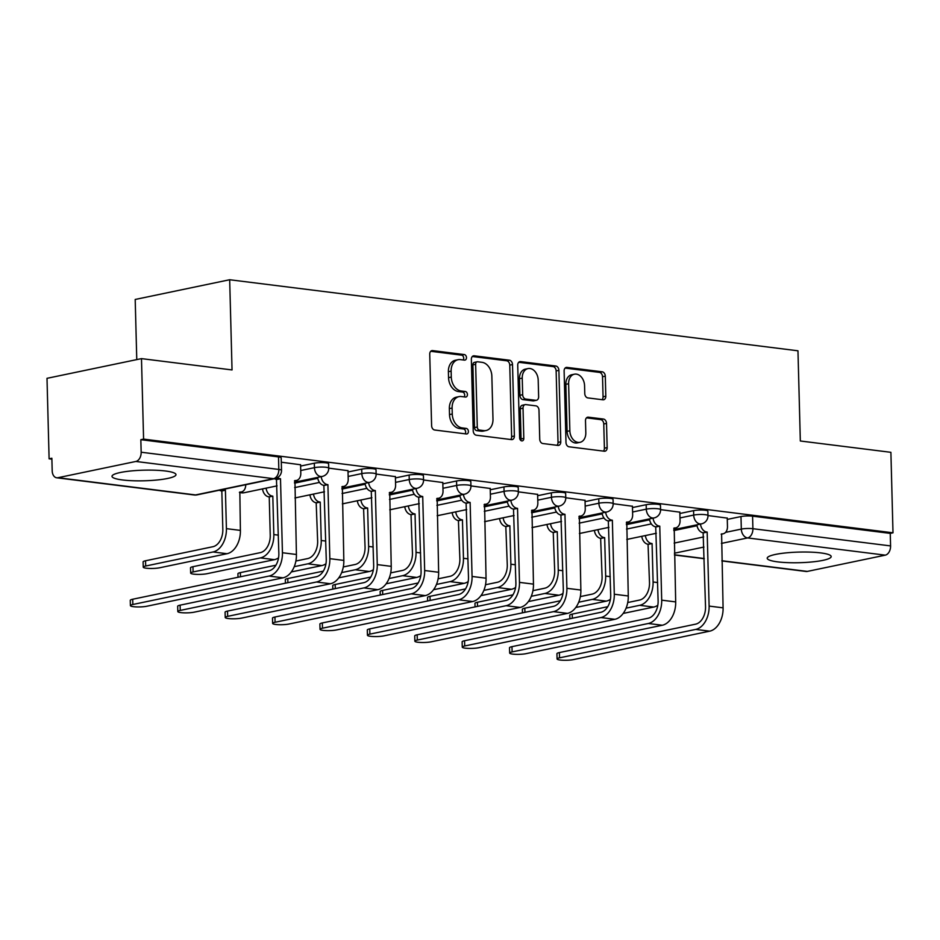 <?xml version="1.0" encoding="UTF-8"?>
<svg xmlns="http://www.w3.org/2000/svg" width="940" height="940" viewBox="0 0 940 940"><rect width="100%" height="100%" fill="white"/><g stroke="black" fill="none" stroke-linecap="round" stroke-linejoin="round"><path stroke-width="1.41" d="M466.475 357.611A2.82 2.056 78.2 0 0 464.313 354.568L432.612 350.608A4.03 2.926 78.2 0 0 431.895 350.632A4.03 2.926 78.2 0 0 429.733 354.204L431.613 425.667A4.03 2.926 78.2 0 0 434.691 430.015L466.393 433.974A2.82 2.056 78.2 0 0 466.898 433.951A2.82 2.056 78.2 0 0 468.402 431.448A2.82 2.056 78.2 0 0 466.24 428.417L462.139 427.9A12.89 9.377 78.2 0 1 452.269 414L452.105 408.042A12.89 9.377 78.2 0 1 459.026 396.621A12.89 9.377 78.2 0 1 461.317 396.539L465.418 397.044A2.82 2.056 78.2 0 0 465.923 397.032A2.82 2.056 78.2 0 0 467.439 394.53A2.82 2.056 78.2 0 0 465.277 391.487L461.176 390.981A12.89 9.377 78.2 0 1 451.294 377.081L451.141 371.124A12.89 9.377 78.2 0 1 458.05 359.703A12.89 9.377 78.2 0 1 460.353 359.609L464.454 360.126A2.82 2.056 78.2 0 0 464.959 360.102A2.82 2.056 78.2 0 0 466.475 357.611M463.232 359.973A2.82 2.056 78.2 0 0 463.714 358.187A2.82 2.056 78.2 0 0 461.552 355.144L430.731 351.29M465.159 433.822A2.82 2.056 78.2 0 0 465.653 432.024A2.82 2.056 78.2 0 0 463.49 428.993L459.39 428.476L462.139 427.9M464.196 396.892A2.82 2.056 78.2 0 0 464.689 395.106A2.82 2.056 78.2 0 0 462.527 392.062L458.426 391.557L461.176 390.981M165.475 470.999A32.007 5.311 178.5 0 0 130.965 470.964A32.007 5.311 178.5 0 0 112.001 476.322A32.007 5.311 178.5 0 0 122.506 479.964A32.007 5.311 178.5 0 0 157.015 479.999A32.007 5.311 178.5 0 0 175.98 474.641A32.007 5.311 178.5 0 0 165.475 470.999M820.679 552.908A32.007 5.311 178.5 0 0 786.169 552.873A32.007 5.311 178.5 0 0 767.205 558.231A32.007 5.311 178.5 0 0 777.709 561.873A32.007 5.311 178.5 0 0 812.219 561.92A32.007 5.311 178.5 0 0 831.183 556.562A32.007 5.311 178.5 0 0 820.679 552.908M602.928 399.794A4.03 2.926 78.2 0 0 603.644 399.77A4.03 2.926 78.2 0 0 605.807 396.198L605.289 376.153A4.03 2.926 78.2 0 0 602.199 371.805L566.996 367.411A4.03 2.926 78.2 0 0 566.279 367.434A4.03 2.926 78.2 0 0 564.118 371.006L565.986 442.47A4.03 2.926 78.2 0 0 569.076 446.805L604.279 451.212A4.03 2.926 78.2 0 0 604.996 451.188A4.03 2.926 78.2 0 0 607.158 447.616L606.523 423.399A4.03 2.926 78.2 0 0 603.433 419.052L588.37 417.172A4.03 2.926 78.2 0 0 587.653 417.196A4.03 2.926 78.2 0 0 585.491 420.768L585.808 432.776A10.775 7.837 78.2 0 1 580.027 442.329A10.775 7.837 78.2 0 1 569.851 430.779L568.618 383.731A10.775 7.837 78.2 0 1 574.399 374.19A10.775 7.837 78.2 0 1 584.574 385.729L584.774 393.566A4.03 2.926 78.2 0 0 587.864 397.914L602.928 399.794M135.865 461.458L57.916 477.72A8.202 5.464 -82.9 0 1 56.682 477.779A8.202 5.464 -82.9 0 1 52.194 470.787L51.864 458.238L49.103 458.814L47 378.327L141.482 358.622L232.039 369.937L229.677 279.744L797.966 350.796L800.328 440.989L890.897 452.316L893 532.804L143.585 439.109L140.835 439.685L141.165 452.222L278.828 469.436A8.202 1.363 -1.5 0 1 281.518 470.364L281.189 457.827A8.202 1.363 -1.5 0 0 278.499 456.899L278.828 469.436A8.202 5.464 -82.9 0 1 273.528 478.672L135.865 461.458A8.202 5.464 -82.9 0 0 141.165 452.222M141.482 358.622L143.585 439.109M512.512 364.555A4.03 2.926 78.2 0 0 509.433 360.208L474.23 355.814A4.03 2.926 78.2 0 0 473.513 355.837A4.03 2.926 78.2 0 0 471.351 359.409L473.22 430.873A4.03 2.926 78.2 0 0 476.31 435.208L511.501 439.615A4.03 2.926 78.2 0 0 512.23 439.579A4.03 2.926 78.2 0 0 514.38 436.019L512.512 364.555L509.762 365.131A4.03 2.926 78.2 0 0 506.672 360.784L472.338 356.495M520.619 361.606L555.81 366.012A4.03 2.926 78.2 0 1 558.901 370.348L560.769 441.812A4.03 2.926 78.2 0 1 558.607 445.384A4.03 2.926 78.2 0 1 557.89 445.407L542.827 443.527A4.03 2.926 78.2 0 1 539.736 439.18L538.984 410.204A4.03 2.926 78.2 0 0 535.894 405.857L525.907 404.611A4.03 2.926 78.2 0 0 525.178 404.635A4.03 2.926 78.2 0 0 523.028 408.207L523.815 438.381A2.82 2.056 78.2 0 1 522.299 440.884A2.82 2.056 78.2 0 1 519.632 437.864L517.729 365.202A4.03 2.926 78.2 0 1 519.89 361.642A4.03 2.926 78.2 0 1 520.619 361.606L519.221 361.9M673.816 530.571L697.045 525.719M727.29 519.409L740.99 516.553L741.319 529.091A8.202 1.363 -1.5 0 1 752.905 528.703L890.58 545.917A8.202 5.464 97.1 0 1 885.28 555.152L807.319 571.414A8.202 5.464 97.1 0 1 806.097 571.473L721.861 560.933M49.103 458.814L51.888 459.166M136.77 359.597L135.196 299.461L229.677 279.744M893 532.804L890.25 533.38L890.58 545.917M300.577 464.76L281.307 462.21M347.988 470.681L328.718 468.132M395.399 476.615L376.129 474.065M442.799 482.537L423.529 479.988M490.21 488.471L470.94 485.921M537.621 494.393L518.351 491.843M585.033 500.327L565.763 497.765M632.432 506.249L613.162 503.699M679.843 512.171L660.573 509.621M626.404 524.638L649.634 519.797M679.879 513.487L693.591 510.632L693.697 515.073A8.202 1.363 -1.5 0 1 702.721 514.486A8.202 1.363 -1.5 0 1 707.985 515.625L707.867 511.172A8.202 1.363 178.5 0 0 702.603 510.044A8.202 1.363 178.5 0 0 693.591 510.632M578.993 518.716L602.223 513.875M632.467 507.565L646.18 504.698L646.297 509.151A8.202 1.363 -1.5 0 1 655.309 508.564A8.202 1.363 -1.5 0 1 660.573 509.691L660.456 505.25A8.202 1.363 178.5 0 0 655.192 504.11A8.202 1.363 178.5 0 0 646.18 504.698M531.594 512.793L554.823 507.941M585.056 501.631L598.768 498.776L598.886 503.217A8.202 1.363 -1.5 0 1 607.898 502.63A8.202 1.363 -1.5 0 1 613.162 503.77L613.045 499.316A8.202 1.363 178.5 0 0 607.78 498.188A8.202 1.363 178.5 0 0 598.768 498.776M484.182 506.86L507.412 502.019M537.657 495.709L551.357 492.842L551.475 497.295A8.202 1.363 -1.5 0 1 560.487 496.708A8.202 1.363 -1.5 0 1 565.763 497.836L565.645 493.394A8.202 1.363 178.5 0 0 560.369 492.255A8.202 1.363 178.5 0 0 551.357 492.842M436.771 500.938L460.001 496.085M490.245 489.775L503.957 486.92L504.075 491.362A8.202 1.363 -1.5 0 1 513.087 490.786A8.202 1.363 -1.5 0 1 518.351 491.914L518.234 487.461A8.202 1.363 178.5 0 0 512.97 486.332A8.202 1.363 178.5 0 0 503.957 486.92M389.36 495.004L412.589 490.163M442.834 483.853L456.546 480.986L456.664 485.44A8.202 1.363 -1.5 0 1 465.676 484.852A8.202 1.363 -1.5 0 1 470.94 485.98L470.822 481.538A8.202 1.363 178.5 0 0 465.559 480.399A8.202 1.363 178.5 0 0 456.546 480.986M341.96 489.082L365.19 484.229M395.435 477.92L409.135 475.064L409.253 479.518A8.202 1.363 -1.5 0 1 418.265 478.93A8.202 1.363 -1.5 0 1 423.541 480.058L423.423 475.605A8.202 1.363 178.5 0 0 418.147 474.477A8.202 1.363 178.5 0 0 409.135 475.064M294.549 483.148L317.779 478.307M348.023 471.998L361.724 469.142L361.841 473.584A8.202 1.363 -1.5 0 1 370.865 472.996A8.202 1.363 -1.5 0 1 376.129 474.136L376.012 469.683A8.202 1.363 178.5 0 0 370.748 468.555A8.202 1.363 178.5 0 0 361.724 469.142M300.612 466.064L314.324 463.209L314.442 467.662A8.202 1.363 -1.5 0 1 323.454 467.074A8.202 1.363 -1.5 0 1 328.718 468.202L328.601 463.749A8.202 1.363 178.5 0 0 323.337 462.621A8.202 1.363 178.5 0 0 314.324 463.209M727.255 518.105L707.985 515.555M890.25 533.38L752.576 516.166A8.202 1.363 178.5 0 0 740.99 516.553M140.835 439.685L278.499 456.899M458.05 359.703L455.301 360.279A12.89 9.377 78.2 0 0 448.392 371.7L451.141 371.124M458.426 391.557A12.89 9.377 78.2 0 1 448.545 377.657L448.392 371.7M459.026 396.621L456.264 397.197A12.89 9.377 78.2 0 0 449.355 408.618L452.105 408.042M459.39 428.476A12.89 9.377 78.2 0 1 449.508 414.575L449.355 408.618M510.643 439.509A4.03 2.926 78.2 0 0 511.63 436.595L509.762 365.131M477.661 361.782A2.82 2.056 78.2 0 0 477.156 361.794A2.82 2.056 78.2 0 0 475.64 364.297L477.285 427.019A2.82 2.056 78.2 0 0 479.447 430.062L483.771 430.602A12.89 9.377 78.2 0 0 486.062 430.52A12.89 9.377 78.2 0 0 492.983 419.099L491.855 376.212A12.89 9.377 78.2 0 0 481.985 362.323L477.661 361.782M474.9 362.346A2.82 2.056 78.2 0 0 474.395 362.37A2.82 2.056 78.2 0 0 472.89 364.873L475.64 364.297M486.062 430.52L483.313 431.096A12.89 9.377 78.2 0 1 481.01 431.178L476.686 430.637A2.82 2.056 78.2 0 1 474.524 427.594L472.89 364.873M518.727 362.288L553.061 366.588L555.81 366.012M557.02 445.302A4.03 2.926 78.2 0 0 558.019 442.387L556.139 370.924A4.03 2.926 78.2 0 0 553.061 366.588M525.178 404.635L522.428 405.211A4.03 2.926 78.2 0 0 520.266 408.782L521.054 438.957L523.815 438.381M520.772 440.413A2.82 2.056 78.2 0 0 521.054 438.957M538.197 380.124A10.775 7.837 78.2 0 0 528.01 368.586A10.775 7.837 78.2 0 0 522.24 378.139L522.675 394.706A4.03 2.926 78.2 0 0 525.754 399.054L535.753 400.299A4.03 2.926 78.2 0 0 536.47 400.276A4.03 2.926 78.2 0 0 538.632 396.704L538.197 380.124M528.01 368.586L525.26 369.162A10.775 7.837 78.2 0 0 519.479 378.714L522.24 378.139M536.47 400.276L533.709 400.851A4.03 2.926 78.2 0 1 532.992 400.875L523.004 399.629A4.03 2.926 78.2 0 1 519.914 395.282L519.479 378.714M574.399 374.19L571.638 374.766A10.775 7.837 78.2 0 0 565.856 384.307L568.618 383.731M580.027 442.329L577.278 442.905A10.775 7.837 78.2 0 1 567.09 431.354L565.856 384.307M603.409 451.106A4.03 2.926 78.2 0 0 604.397 448.192L603.762 423.975A4.03 2.926 78.2 0 0 600.684 419.628L586.478 417.853M602.058 399.688A4.03 2.926 78.2 0 0 603.057 396.774L602.528 376.728A4.03 2.926 78.2 0 0 599.438 372.381L565.116 368.092M143.244 567.149L143.103 561.885A9.435 1.563 -1.5 0 1 145.547 560.769L212.898 546.716A15.381 10.234 -82.9 0 0 222.827 529.396L221.828 490.962L225.412 490.222L226.411 528.644A20.715 13.783 97.1 0 1 213.039 551.968L145.688 566.021A9.435 1.563 178.5 0 0 143.244 567.149A9.435 1.563 178.5 0 0 149.307 568.442A9.435 1.563 178.5 0 0 159.671 567.772L227.022 553.719A20.715 13.783 97.1 0 0 240.393 530.395L239.841 492.02A8.202 5.969 78.2 0 0 241.31 491.973A8.202 5.969 78.2 0 0 245.704 484.723M221.828 490.962L221.37 490.915A8.202 5.969 -101.8 0 1 219.373 490.222M222.956 489.47A8.202 5.969 78.2 0 0 224.954 490.163L225.412 490.222M132.846 604.491A9.435 1.563 178.5 0 0 130.401 605.607A9.435 1.563 178.5 0 0 136.465 606.911A9.435 1.563 178.5 0 0 146.828 606.241L283.046 577.818L269.063 576.067L132.846 604.491L132.704 599.238L268.922 570.815A15.381 10.234 -82.9 0 0 278.851 553.495L276.466 479.412A8.202 5.969 -101.8 0 1 274.468 478.73M130.401 605.607L130.261 600.355A9.435 1.563 -1.5 0 1 132.704 599.238M276.912 479.471L280.496 478.73L282.435 552.744A20.715 13.783 97.1 0 1 269.063 576.067M277.512 477.638A8.202 5.969 78.2 0 0 280.038 478.672L280.496 478.73M300.577 464.619L300.8 473.208A8.202 5.969 78.2 0 1 296.394 480.469A8.202 5.969 78.2 0 1 294.937 480.528L296.417 554.494A20.715 13.783 97.1 0 1 283.046 577.818M190.655 573.071L190.514 567.819A9.435 1.563 -1.5 0 1 192.959 566.691L260.31 552.638A15.381 10.234 -82.9 0 0 270.238 535.318L269.24 496.896L272.812 496.144L273.822 534.578A20.715 13.783 97.1 0 1 260.451 557.902L193.1 571.955A9.435 1.563 178.5 0 0 190.655 573.071A9.435 1.563 178.5 0 0 196.707 574.375A9.435 1.563 178.5 0 0 207.07 573.694L274.421 559.653A20.715 13.783 97.1 0 0 278.546 557.855M269.24 496.896L268.781 496.837A8.202 5.969 -101.8 0 1 262.554 488.894M266.126 488.142A8.202 5.969 78.2 0 0 272.365 496.085L272.812 496.144M238.02 577.266L237.926 573.741A9.435 1.563 -1.5 0 1 240.37 572.625L275.902 565.21M295.889 561.039L307.721 558.572A15.381 10.234 -82.9 0 0 317.649 541.252L316.181 502.759A8.202 5.969 -101.8 0 1 309.953 494.816M316.639 502.818L320.223 502.078L321.233 540.5A20.715 13.783 97.1 0 1 307.85 563.824L294.232 566.667M313.537 494.076A8.202 5.969 78.2 0 0 319.764 502.019L320.223 502.078M325.957 563.777A20.715 13.783 97.1 0 1 321.832 565.574L291.318 571.943M180.257 610.413A9.435 1.563 178.5 0 0 177.813 611.541A9.435 1.563 178.5 0 0 183.864 612.845A9.435 1.563 178.5 0 0 194.239 612.163L330.445 583.752L316.474 582.001L180.257 610.413L180.116 605.16L316.334 576.737A15.381 10.234 -82.9 0 0 326.262 559.418L323.865 485.346A8.202 5.969 -101.8 0 1 317.638 477.403M177.813 611.541L177.672 606.277A9.435 1.563 -1.5 0 1 180.116 605.16M324.323 485.404L327.907 484.652L329.846 558.677A20.715 13.783 97.1 0 1 316.474 582.001M321.221 476.651A8.202 5.969 78.2 0 0 327.449 484.594L327.907 484.652M347.988 470.541L348.211 479.13A8.202 5.969 78.2 0 1 343.805 486.403A8.202 5.969 78.2 0 1 342.336 486.462L343.829 560.416A20.715 13.783 97.1 0 1 330.445 583.752M227.668 616.346A9.435 1.563 178.5 0 0 225.224 617.462A9.435 1.563 178.5 0 0 231.275 618.767A9.435 1.563 178.5 0 0 241.639 618.097L377.856 589.674L363.874 587.923L227.668 616.346L227.527 611.082L363.745 582.671A15.381 10.234 -82.9 0 0 373.673 565.351L371.277 491.268A8.202 5.969 -101.8 0 1 365.049 483.325M225.224 617.462L225.083 612.21A9.435 1.563 -1.5 0 1 227.527 611.082M371.735 491.326L375.319 490.586L377.257 564.599A20.715 13.783 97.1 0 1 363.874 587.923M368.633 482.584A8.202 5.969 78.2 0 0 374.86 490.527L375.319 490.586M395.387 476.474L395.611 485.052A8.202 5.969 78.2 0 1 391.216 492.325A8.202 5.969 78.2 0 1 389.748 492.384L391.228 566.35A20.715 13.783 97.1 0 1 377.856 589.674M285.419 583.188L285.325 579.663A9.435 1.563 -1.5 0 1 287.769 578.547L323.313 571.132M343.288 566.961L355.12 564.494A15.381 10.234 -82.9 0 0 365.061 547.174L363.592 508.693A8.202 5.969 -101.8 0 1 357.365 500.75M364.05 508.752L367.634 508L368.633 546.422A20.715 13.783 97.1 0 1 355.261 569.758L341.643 572.601M360.948 499.998A8.202 5.969 78.2 0 0 367.176 507.941L367.634 508M373.368 569.711A20.715 13.783 97.1 0 1 369.244 571.496L338.729 577.865M332.831 589.121L332.737 585.596A9.435 1.563 -1.5 0 1 335.18 584.48L370.713 577.066M390.699 572.895L402.531 570.427A15.381 10.234 -82.9 0 0 412.46 553.096L411.003 514.615A8.202 5.969 -101.8 0 1 404.776 506.672M411.462 514.673L415.034 513.933L416.044 552.356A20.715 13.783 97.1 0 1 402.673 575.68L389.054 578.523M408.36 505.932A8.202 5.969 78.2 0 0 414.587 513.875L415.034 513.933M420.768 575.633A20.715 13.783 97.1 0 1 416.643 577.43L386.14 583.799M380.242 595.043L380.148 591.519A9.435 1.563 -1.5 0 1 382.592 590.402L418.124 582.988M438.111 578.817L449.943 576.349A15.381 10.234 -82.9 0 0 459.872 559.03L458.414 520.548A8.202 5.969 -101.8 0 1 452.187 512.606M458.861 520.607L462.445 519.855L463.455 558.278A20.715 13.783 97.1 0 1 450.072 581.613L436.454 584.445M455.759 511.853A8.202 5.969 78.2 0 0 461.987 519.797L462.445 519.855M468.179 581.566A20.715 13.783 97.1 0 1 464.055 583.352L433.54 589.721M275.067 622.268A9.435 1.563 178.5 0 0 272.624 623.396A9.435 1.563 178.5 0 0 278.687 624.701A9.435 1.563 178.5 0 0 289.05 624.019L425.268 595.607L411.285 593.857L275.067 622.268L274.938 617.016L411.144 588.593A15.381 10.234 -82.9 0 0 421.085 571.273L418.688 497.201A8.202 5.969 -101.8 0 1 412.46 489.258M272.624 623.396L272.494 618.132A9.435 1.563 -1.5 0 1 274.938 617.016M419.146 497.26L422.718 496.508L424.657 570.521A20.715 13.783 97.1 0 1 411.285 593.857M416.044 488.506A8.202 5.969 78.2 0 0 422.272 496.449L422.718 496.508M442.799 482.396L443.022 490.986A8.202 5.969 78.2 0 1 438.628 498.259A8.202 5.969 78.2 0 1 437.159 498.318L438.639 572.272A20.715 13.783 97.1 0 1 425.268 595.607M322.479 628.202A9.435 1.563 178.5 0 0 320.035 629.318A9.435 1.563 178.5 0 0 326.098 630.623A9.435 1.563 178.5 0 0 336.461 629.953L472.667 601.529L458.697 599.779L322.479 628.202L322.338 622.938L458.555 594.527A15.381 10.234 -82.9 0 0 468.484 577.195L466.099 503.123A8.202 5.969 -101.8 0 1 459.86 495.18M320.035 629.318L319.894 624.066A9.435 1.563 -1.5 0 1 322.338 622.938M466.546 503.182L470.129 502.43L472.068 576.455A20.715 13.783 97.1 0 1 458.697 599.779M463.444 494.44A8.202 5.969 78.2 0 0 469.671 502.383L470.129 502.43M490.21 488.33L490.433 496.907A8.202 5.969 78.2 0 1 486.027 504.181A8.202 5.969 78.2 0 1 484.57 504.24L486.051 578.206A20.715 13.783 97.1 0 1 472.667 601.529M369.89 634.124A9.435 1.563 178.5 0 0 367.446 635.252A9.435 1.563 178.5 0 0 373.497 636.545A9.435 1.563 178.5 0 0 383.873 635.875L520.079 607.452L506.096 605.712L369.89 634.124L369.749 628.872L505.967 600.448A15.381 10.234 -82.9 0 0 515.895 583.129L513.499 509.057A8.202 5.969 -101.8 0 1 507.271 501.114M367.446 635.252L367.305 629.988A9.435 1.563 -1.5 0 1 369.749 628.872M513.957 509.104L517.54 508.364L519.479 582.377A20.715 13.783 97.1 0 1 506.096 605.712M510.855 500.362A8.202 5.969 78.2 0 0 517.082 508.305L517.54 508.364M537.61 494.252L537.845 502.841A8.202 5.969 78.2 0 1 533.438 510.115A8.202 5.969 78.2 0 1 531.97 510.162L533.462 584.128A20.715 13.783 97.1 0 1 520.079 607.452M427.641 600.966L427.559 597.452A9.435 1.563 -1.5 0 1 430.003 596.324L465.535 588.91M485.51 584.751L497.342 582.283A15.381 10.234 -82.9 0 0 507.283 564.952L505.814 526.471A8.202 5.969 -101.8 0 1 499.587 518.528M506.272 526.529L509.856 525.777L510.866 564.212A20.715 13.783 97.1 0 1 497.483 587.535L483.865 590.379M503.17 517.787A8.202 5.969 78.2 0 0 509.398 525.73L509.856 525.777M515.59 587.488A20.715 13.783 97.1 0 1 511.466 589.286L480.951 595.654M417.301 640.058A9.435 1.563 178.5 0 0 414.857 641.174A9.435 1.563 178.5 0 0 420.909 642.478A9.435 1.563 178.5 0 0 431.272 641.797L567.49 613.385L553.507 611.635L417.301 640.058L417.16 634.794L553.366 606.382A15.381 10.234 -82.9 0 0 563.307 589.051L560.91 514.979A8.202 5.969 -101.8 0 1 554.682 507.036M414.857 641.174L414.716 635.922A9.435 1.563 -1.5 0 1 417.16 634.794M561.368 515.038L564.952 514.286L566.89 588.311A20.715 13.783 97.1 0 1 553.507 611.635M558.266 506.284A8.202 5.969 78.2 0 0 564.494 514.227L564.952 514.286M585.021 500.174L585.244 508.763A8.202 5.969 78.2 0 1 580.85 516.037A8.202 5.969 78.2 0 1 579.381 516.095L580.861 590.05A20.715 13.783 97.1 0 1 567.49 613.385M475.053 606.899L474.959 603.374A9.435 1.563 -1.5 0 1 477.403 602.258L512.935 594.844M532.921 590.673L544.754 588.205A15.381 10.234 -82.9 0 0 554.694 570.886L553.225 532.404A8.202 5.969 -101.8 0 1 546.998 524.461M553.684 532.463L557.267 531.711L558.266 570.134A20.715 13.783 97.1 0 1 544.894 593.457L531.276 596.301M550.582 523.709A8.202 5.969 78.2 0 0 556.809 531.652L557.267 531.711M563.001 593.41A20.715 13.783 97.1 0 1 558.877 595.208L528.362 601.577M464.701 645.98A9.435 1.563 178.5 0 0 462.257 647.096A9.435 1.563 178.5 0 0 468.32 648.4A9.435 1.563 178.5 0 0 478.683 647.731L614.901 619.307L600.918 617.557L464.701 645.98L464.572 640.727L600.778 612.304A15.381 10.234 -82.9 0 0 610.706 594.985L608.321 520.901A8.202 5.969 -101.8 0 1 602.093 512.958M462.257 647.096L462.128 641.844A9.435 1.563 -1.5 0 1 464.572 640.727M608.779 520.96L612.351 520.22L614.29 594.233A20.715 13.783 97.1 0 1 600.918 617.557M605.666 512.218A8.202 5.969 78.2 0 0 611.893 520.161L612.351 520.22M632.432 506.108L632.655 514.697A8.202 5.969 78.2 0 1 628.249 521.97A8.202 5.969 78.2 0 1 626.792 522.017L628.273 595.984A20.715 13.783 97.1 0 1 614.901 619.307M522.464 612.821L522.37 609.308A9.435 1.563 -1.5 0 1 524.814 608.18L560.346 600.766M580.332 596.595L592.165 594.127A15.381 10.234 -82.9 0 0 602.093 576.808L600.637 538.326A8.202 5.969 -101.8 0 1 594.409 530.383M601.095 538.385L604.667 537.633L605.677 576.067A20.715 13.783 97.1 0 1 592.306 599.391L578.676 602.235M597.993 529.643A8.202 5.969 78.2 0 0 604.22 537.586L604.667 537.633M610.401 599.344A20.715 13.783 97.1 0 1 606.277 601.142L575.762 607.499M512.112 651.914A9.435 1.563 178.5 0 0 509.668 653.03A9.435 1.563 178.5 0 0 515.719 654.334A9.435 1.563 178.5 0 0 526.095 653.652L662.3 625.241L648.33 623.49L512.112 651.914L511.971 646.65L648.189 618.226A15.381 10.234 -82.9 0 0 658.118 600.907L655.721 526.835A8.202 5.969 -101.8 0 1 649.493 518.892M509.668 653.03L509.527 647.766A9.435 1.563 -1.5 0 1 511.971 646.65M656.179 526.894L659.763 526.141L661.701 600.167A20.715 13.783 97.1 0 1 648.33 623.49M653.077 518.14A8.202 5.969 78.2 0 0 659.304 526.083L659.763 526.141M679.843 512.03L680.067 520.619A8.202 5.969 78.2 0 1 675.66 527.892A8.202 5.969 78.2 0 1 674.203 527.951L675.684 601.905A20.715 13.783 97.1 0 1 662.3 625.241M569.875 618.755L569.781 615.23A9.435 1.563 -1.5 0 1 572.225 614.114L607.757 606.7M627.744 602.528L639.576 600.061A15.381 10.234 -82.9 0 0 649.505 582.741L648.048 544.26A8.202 5.969 -101.8 0 1 641.809 536.317M648.494 544.307L652.078 543.567L653.089 581.989A20.715 13.783 97.1 0 1 639.705 605.313L626.087 608.157M645.392 535.565A8.202 5.969 78.2 0 0 651.62 543.508L652.078 543.567M657.812 605.266A20.715 13.783 97.1 0 1 653.688 607.064L623.173 613.432M559.523 657.836A9.435 1.563 178.5 0 0 557.079 658.952A9.435 1.563 178.5 0 0 563.13 660.256A9.435 1.563 178.5 0 0 573.494 659.586L709.712 631.163L695.729 629.412L559.523 657.836L559.382 652.572L695.6 624.16A15.381 10.234 -82.9 0 0 705.529 606.841L703.132 532.757A8.202 5.969 -101.8 0 1 696.904 524.814M557.079 658.952L556.938 653.7A9.435 1.563 -1.5 0 1 559.382 652.572M703.59 532.816L707.174 532.075L709.113 606.089A20.715 13.783 97.1 0 1 695.729 629.412M700.488 524.073A8.202 5.969 78.2 0 0 706.716 532.016L707.174 532.075M727.243 517.964L727.466 526.541A8.202 5.969 78.2 0 1 723.072 533.814A8.202 5.969 78.2 0 1 721.603 533.873L723.083 607.839A20.715 13.783 97.1 0 1 709.712 631.163M461.552 355.144L464.313 354.568M463.49 428.993L466.24 428.417M462.527 392.062L465.277 391.487M674.144 543.109L703.696 536.94M725.551 532.381L741.319 529.091A8.202 5.969 -101.8 0 0 747.606 537.938L721.403 543.414M703.966 547.045L674.403 553.214M674.45 554.8L704.26 558.536M721.85 560.734L807.319 571.414M885.28 555.152L747.606 537.938A8.202 5.464 -82.9 0 0 752.905 528.703L752.576 516.166M57.916 477.72L195.579 494.934L273.528 478.672A8.202 5.969 78.2 0 0 274.997 478.613A8.202 8.202 0 0 0 281.518 470.364M626.522 529.091L651.35 523.909M679.996 517.94L693.697 515.073A8.202 5.969 -101.8 0 0 699.995 523.921A8.202 5.969 -101.8 0 0 701.452 523.874A8.202 8.202 0 0 0 707.985 515.625M579.111 523.169L603.95 517.987M632.585 512.006L646.297 509.151A8.202 5.969 -101.8 0 0 652.583 517.999A8.202 5.969 -101.8 0 0 654.052 517.94A8.202 8.202 0 0 0 660.573 509.691M531.699 517.235L556.539 512.053M585.173 506.084L598.886 503.217A8.202 5.969 -101.8 0 0 605.172 512.065A8.202 5.969 -101.8 0 0 606.641 512.018A8.202 8.202 0 0 0 613.162 503.77M484.3 511.313L509.128 506.131M537.774 500.151L551.475 497.295A8.202 5.969 -101.8 0 0 557.773 506.143A8.202 5.969 -101.8 0 0 559.23 506.084A8.202 8.202 0 0 0 565.763 497.836M436.889 505.379L461.728 500.197M490.363 494.228L504.075 491.362A8.202 5.969 -101.8 0 0 510.361 500.221A8.202 5.969 -101.8 0 0 511.818 500.162A8.202 8.202 0 0 0 518.351 491.914M389.477 499.457L414.317 494.276M442.952 488.295L456.664 485.44A8.202 5.969 -101.8 0 0 462.95 494.287A8.202 5.969 -101.8 0 0 464.419 494.228A8.202 8.202 0 0 0 470.94 485.98M342.078 493.524L366.906 488.353M395.54 482.373L409.253 479.518A8.202 5.969 -101.8 0 0 415.539 488.365A8.202 5.969 -101.8 0 0 417.007 488.306A8.202 8.202 0 0 0 423.541 480.058M294.666 487.602L319.494 482.42M348.141 476.451L361.841 473.584A8.202 5.969 -101.8 0 0 368.139 482.431A8.202 5.969 -101.8 0 0 369.596 482.385A8.202 8.202 0 0 0 376.129 474.136M300.73 470.517L314.442 467.662A8.202 5.969 -101.8 0 0 320.728 476.51A8.202 5.969 -101.8 0 0 322.197 476.451A8.202 8.202 0 0 0 328.718 468.202M277.089 485.863L244.236 492.713A8.202 5.969 -101.8 0 1 242.779 492.772A8.202 5.969 78.2 0 1 240.781 492.078M197.036 494.875A8.202 5.969 78.2 0 1 195.579 494.934A8.202 5.464 97.1 0 1 194.345 494.992A8.202 8.202 0 0 0 197.036 494.875L274.997 478.613M448.545 377.657L451.294 377.081M449.508 414.575L452.269 414M431.225 350.902L432.612 350.608M511.63 436.595L514.38 436.019M472.844 356.096L474.23 355.814M506.672 360.784L509.433 360.208M474.524 427.594L477.285 427.019M476.686 430.637L479.447 430.062M481.01 431.178L483.771 430.602M556.139 370.924L558.901 370.348M558.019 442.387L560.769 441.812M520.266 408.782L523.028 408.207M519.914 395.282L522.675 394.706M523.004 399.629L525.754 399.054M532.992 400.875L535.753 400.299M567.09 431.354L569.851 430.779M586.983 417.454L588.37 417.172M600.684 419.628L603.433 419.052M603.762 423.975L606.523 423.399M604.397 448.192L607.158 447.616M565.61 367.693L566.996 367.411M599.438 372.381L602.199 371.805M602.528 376.728L605.289 376.153M603.057 396.774L605.807 396.198M145.547 560.769L145.688 566.021M221.37 490.915L224.954 490.163M226.411 528.644L240.393 530.395M213.039 551.968L227.022 553.719M280.038 478.672L276.466 479.412M296.417 554.494L282.435 552.744M192.959 566.691L193.1 571.955M268.781 496.837L272.365 496.085M273.822 534.578L278.381 535.142M260.451 557.902L274.421 559.653M240.37 572.625L240.476 576.749M316.181 502.759L319.764 502.019M321.233 540.5L325.781 541.064M307.85 563.824L321.832 565.574M327.449 484.594L323.865 485.346M343.829 560.416L329.846 558.677M374.86 490.527L371.277 491.268M391.228 566.35L377.257 564.599M287.769 578.547L287.887 582.683M363.592 508.693L367.176 507.941M368.633 546.422L373.192 546.998M355.261 569.758L369.244 571.496M335.18 584.48L335.286 588.605M411.003 514.615L414.587 513.875M416.044 552.356L420.603 552.92M402.673 575.68L416.643 577.43M382.592 590.402L382.697 594.527M458.414 520.548L461.987 519.797M463.455 558.278L468.003 558.854M450.072 581.613L464.055 583.352M422.272 496.449L418.688 497.201M438.639 572.272L424.657 570.521M469.671 502.383L466.099 503.123M486.051 578.206L472.068 576.455M517.082 508.305L513.499 509.057M533.462 584.128L519.479 582.377M430.003 596.324L430.109 600.46M505.814 526.471L509.398 525.73M510.866 564.212L515.414 564.776M497.483 587.535L511.466 589.286M564.494 514.227L560.91 514.979M580.861 590.05L566.89 588.311M477.403 602.258L477.52 606.382M553.225 532.404L556.809 531.652M558.266 570.134L562.825 570.709M544.894 593.457L558.877 595.208M611.893 520.161L608.321 520.901M628.273 595.984L614.29 594.233M524.814 608.18L524.92 612.316M600.637 538.326L604.22 537.586M605.677 576.067L610.236 576.631M592.306 599.391L606.277 601.142M659.304 526.083L655.721 526.835M675.684 601.905L661.701 600.167M572.225 614.114L572.331 618.238M648.048 544.26L651.62 543.508M653.089 581.989L657.636 582.553M639.705 605.313L653.688 607.064M706.716 532.016L703.132 532.757M723.083 607.839L709.113 606.089M322.197 476.451L294.526 482.22M239.583 492.325A8.202 8.202 0 0 0 244.236 492.713M369.596 482.385L341.937 488.154M324.488 491.785L294.937 497.953M417.007 488.306L389.336 494.076M371.899 497.718L342.348 503.887M464.419 494.228L436.748 500.01M419.311 503.64L389.748 509.809M511.818 500.162L484.159 505.932M466.722 509.574L437.159 515.743M559.23 506.084L531.558 511.853M514.121 515.496L484.57 521.665M606.641 512.018L578.97 517.787M561.533 521.43L531.981 527.587M654.052 517.94L626.381 523.709M608.944 527.352L579.381 533.52M701.452 523.874L673.792 529.643M656.343 533.274L626.792 539.442M674.45 555.011L704.272 558.736M56.682 477.779L194.345 494.992M474.395 362.37L477.156 361.794M239.395 492.372L241.31 491.973M296.394 480.469L294.49 480.869M343.805 486.403L341.902 486.803M391.216 492.325L389.301 492.724M438.628 498.259L436.712 498.658M486.027 504.181L484.123 504.58M533.438 510.115L531.523 510.514M580.85 516.037L578.934 516.436M628.249 521.97L626.346 522.358M675.66 527.892L673.757 528.292M723.072 533.814L721.156 534.214"/></g></svg>
